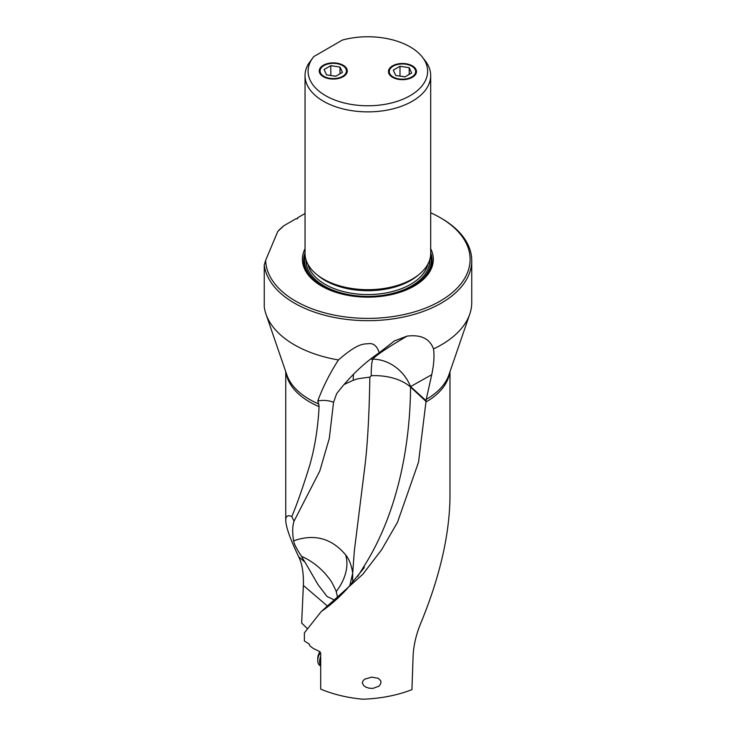 <?xml version="1.0" encoding="UTF-8"?>
<svg xmlns="http://www.w3.org/2000/svg" width="736" height="736" viewBox="0 0 736 736"><rect width="100%" height="100%" fill="white"/><g stroke="black" fill="none" stroke-linecap="round" stroke-linejoin="round"><path stroke-width="1.1" d="M449.981 371.708L449.981 497.288C449.475 534.557 440.054 575.782 421.71 620.945C416.493 633.006 413.632 644.699 413.108 656.024L411.93 689.669C396.879 695.437 380.494 698.611 362.784 699.2C347.401 697.774 333.38 694.416 320.703 689.126L320.703 653.31L319.341 651.369L313.527 648.609L309.92 645.923L309.221 644.064L304.373 640.964L304.373 632.886L321.19 611.607L362.811 574.282L381.588 549.81L397.514 522.256L418.526 462.19L425.951 402.022L426.043 400.614L410.559 386.584A41.225 36.956 60.7 0 0 372.701 359.131L372.683 359.159A41.253 37.205 60.4 0 0 370.383 359.15M381.027 682.235L380.678 680.662L378.194 678.27L371.689 677.148L364.863 679.098L363.271 680.404L362.314 682.741L363.556 685.464L365.571 686.964L369.058 688.188L372.913 688.399L378.755 686.265L380.218 684.728L381.027 682.235M328.017 606.538L303.361 585.433L301.659 623.042L307.455 628.728M303.361 585.433C303.738 573.316 302.174 563.758 298.678 556.756C290.168 538.982 285.862 526.801 285.752 520.232C285.78 515.964 287.804 514.749 291.815 516.589C297.261 503.498 303.26 486.321 309.801 465.051C314.888 447.175 317.98 427.708 319.084 406.649L318.752 403.99A82.588 47.684 180 0 1 309.47 399.372A82.588 47.684 180 0 1 309.433 399.354A82.588 47.684 180 0 1 286.856 374.928L265.972 314.097A103.877 59.975 180 0 1 264.252 306.756L264.252 265.015A103.877 59.975 0 0 0 294.409 303.103A103.877 59.975 0 0 0 441.315 303.103A103.877 59.975 0 0 0 471.748 260.7A103.877 59.975 0 0 0 441.324 218.288A103.877 59.975 0 0 0 441.315 218.288L440.156 217.617A102.23 59.018 0 0 0 430.689 212.787M318.752 403.99L317.777 400.964C322.846 387.182 329.728 373.511 338.422 359.95A103.877 59.975 180 0 1 294.409 344.844A103.877 59.975 180 0 1 265.972 314.097M317.777 400.964C323.647 399.942 328.9 400.393 333.555 402.316L336.646 393.686C349.563 376.86 363.75 363.225 379.196 352.792C377.264 346.417 373.934 343.353 369.205 343.592C363.814 344.338 359.104 342.065 338.422 359.95M379.196 352.792L394.349 340.952L407.082 336.113C387.789 347.429 376.326 355.102 372.701 359.131M471.748 260.7L471.748 302.432A103.877 59.975 180 0 1 469.761 314.097A103.877 59.975 180 0 1 433.495 348.928C429.796 338.689 420.992 334.411 407.082 336.113M469.761 314.097L448.877 374.928A82.588 47.684 180 0 1 426.236 399.39L431.719 374.707C433.909 364.532 434.507 355.939 433.495 348.928M426.236 399.39L426.043 400.614M357.65 576.49L364.21 565.975C398.608 511.575 410.154 443.044 410.559 387.099L425.978 401.368M364.21 565.975L364.108 567.833L346.996 588.92C338.928 597.632 330.62 604.992 322.074 610.981M352.673 582.498L352.691 573.197C351.56 565.358 349.186 559.213 345.561 554.769A41.225 28.695 -46.7 0 1 346.914 563.546A41.225 28.695 -46.7 0 1 336.232 591.496C333.38 584.908 331.007 580.566 329.121 578.468L326.71 575.414A39.45 21.197 41.3 0 0 301.576 556.37A30.029 5.097 -130.3 0 0 304.989 562.157L318.007 584.623L327.051 596.5L335.349 600.41M336.232 591.496L337.778 598.386M333.555 402.316L329.296 438.426L319.792 471.04L294.05 521.152C292.404 526.047 292.266 532.606 293.627 540.84A39.799 6.762 -130.3 0 0 301.576 556.37M294.05 521.152L291.815 516.589M353.51 374.219A41.253 17.6 -109.5 0 0 353.262 379.132A41.253 17.6 -109.5 0 0 353.271 380.227L344.071 384.496M353.271 380.227C357.402 379.592 350.511 379.454 369.868 377.163C369.224 414.239 367.614 443.55 365.047 465.088L354.338 550.878L352.7 573.068M345.561 554.769C331.559 538.2 314.254 533.554 293.627 540.84M372.683 359.159C371.606 363.133 371.128 368.662 371.248 375.728L369.868 377.163M371.248 375.728L371.248 375.728A41.225 23.718 -178.8 0 1 410.559 387.099A41.225 28.391 132.2 0 0 410.559 386.584L431.719 374.707M349.802 585.782L352.691 573.197M264.252 265.015L265.65 260.351A102.23 59.018 0 0 0 329.544 314.07A102.23 59.018 0 0 0 440.156 301.088A102.23 59.018 0 0 0 440.156 217.617M277.785 231.444L283.811 225.759A102.23 59.018 0 0 0 277.785 231.444L265.65 260.351M283.811 225.759L295.918 218.767L297.565 218.767L297.565 217.819L305.044 213.495M430.689 248.731A65.458 37.794 180 0 1 414.156 286.074L414.156 286.074A65.458 37.794 180 0 1 321.577 286.074A65.458 37.794 180 0 1 305.044 248.731M323.444 279.073L324.806 279.864A60.904 35.162 180 0 0 410.927 279.864L412.289 279.073A62.827 36.266 180 0 1 323.444 279.073L323.444 279.073A62.827 36.266 180 0 1 305.044 253.432L305.044 75.596A62.827 36.266 0 0 0 323.444 101.246A62.827 36.266 0 0 0 412.289 101.246A62.827 36.266 0 0 0 430.689 75.596A62.827 36.266 0 0 0 425.215 60.794L422.418 57.187A59.763 34.5 0 0 0 342.424 40.048L313.784 56.589A59.763 34.5 0 0 0 313.306 57.187A59.763 34.5 0 0 0 333.978 99.691A59.763 34.5 0 0 0 410.127 95.671A59.763 34.5 0 0 0 422.418 57.187M313.177 57.362L308.292 64.087A62.827 36.266 0 0 0 305.044 75.596M430.689 75.596L430.689 253.432A62.827 36.266 180 0 1 412.289 279.073L410.927 279.864M323.352 76.691A14.012 8.096 180 0 1 319.249 70.969A14.012 8.096 180 0 1 327.906 63.489A14.012 8.096 180 0 1 343.178 65.246A14.012 8.096 180 0 1 347.282 70.969A14.012 8.096 180 0 1 338.634 78.439A14.012 8.096 180 0 1 323.352 76.691M392.555 77.298A14.012 8.096 180 0 1 388.452 71.576A14.012 8.096 180 0 1 397.1 64.106A14.012 8.096 180 0 1 412.372 65.854A14.012 8.096 180 0 1 416.475 71.576A14.012 8.096 180 0 1 407.827 79.056A14.012 8.096 180 0 1 392.555 77.298M320.703 656.365A11.215 6.477 120 0 0 320.703 665.583M320.703 666.006L320.077 665.648A11.215 6.477 -60 0 1 317.759 660.523A11.215 6.477 -60 0 1 320.353 652.252M317.759 660.523L317.759 658.361A8.574 4.95 -60 0 1 319.921 651.756M393.134 76.967A13.193 7.618 0 0 0 411.792 76.967A13.193 7.618 0 0 0 411.792 66.194A13.193 7.618 0 0 0 393.134 66.194A13.193 7.618 0 0 0 393.134 76.967M404.929 76.884L395.729 75.468L393.272 70.159L399.998 66.268L409.198 67.694L411.663 73.002L404.929 76.884M409.198 74.428L409.198 67.694M405.039 76.82L399.538 76.056M399.998 66.268L399.998 75.698M323.941 76.351A13.193 7.618 0 0 0 342.599 76.351A13.193 7.618 0 0 0 342.599 65.578A13.193 7.618 0 0 0 323.941 65.578A13.193 7.618 0 0 0 323.941 76.351M335.726 76.277L326.536 74.851L324.07 69.543L330.804 65.66L339.995 67.077L342.461 72.386L335.726 76.277M339.995 73.812L339.995 67.077M335.846 76.213L330.335 75.44M330.804 65.66L330.804 75.081M425.951 402.022A82.11 47.408 0 0 0 449.678 372.609M286.056 372.609A82.11 47.408 0 0 0 309.764 402.012A82.11 47.408 0 0 0 309.801 402.031A82.11 47.408 0 0 0 319.084 406.649M304.989 562.157L298.678 556.756M305.044 252.752A64.198 37.067 0 0 0 322.028 286.332M413.706 286.332A64.198 37.067 0 0 0 430.689 252.752M389.565 295.007A63.268 36.524 0 0 0 412.602 286.525A63.268 36.524 0 0 0 430.551 255.788M305.173 255.788A63.268 36.524 0 0 0 346.159 295.007M429.686 259.891A61.833 35.696 180 0 1 411.59 285.945A61.833 35.696 180 0 1 343.556 293.526A61.833 35.696 180 0 1 306.047 259.891M427.864 264.187A60.518 34.942 180 0 1 410.651 284.326A60.518 34.942 180 0 1 348.422 292.707A60.518 34.942 180 0 1 307.869 264.187M317.299 274.951A60.518 34.942 0 0 0 410.651 280.462A60.518 34.942 0 0 0 418.434 274.951M285.752 371.708L285.752 520.232M313.306 57.187L312.92 57.693"/></g></svg>
